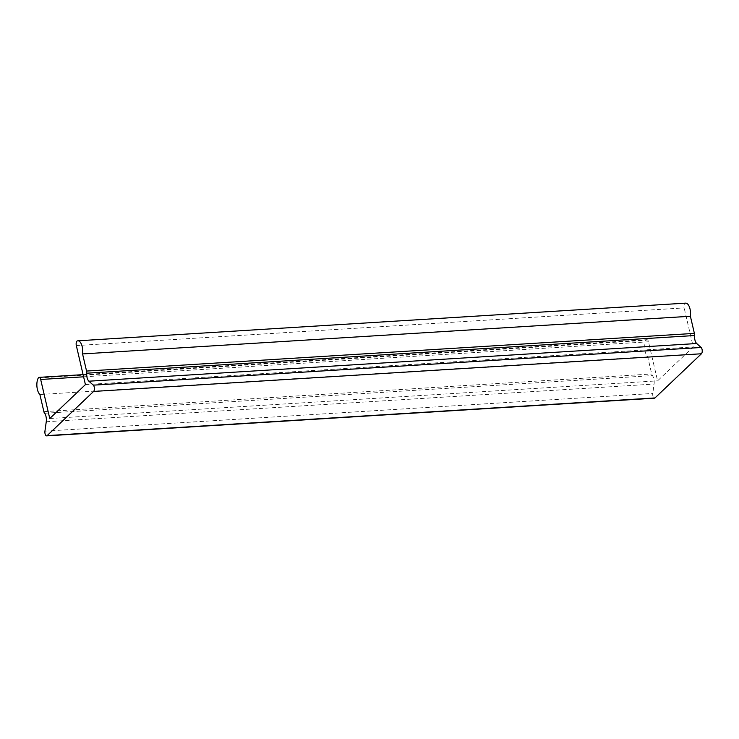 <?xml version="1.0" encoding="UTF-8"?>
<svg xmlns="http://www.w3.org/2000/svg" width="739" height="739" viewBox="0 0 739 739"><rect width="100%" height="100%" fill="white"/><g stroke="black" fill="none" stroke-linecap="round" stroke-linejoin="round"><path stroke-width="0.55" stroke-dasharray="3.69 2.77" d="M685.672 303.138A9.533 4.268 -93.5 0 0 685.099 303.258A3.409 1.524 -93.5 0 0 684.157 307.895L693.247 346.942L657.59 380.844L648.509 341.797A3.409 1.524 -93.5 0 0 646.948 339.681A3.409 1.524 -93.5 0 0 646.145 340.3A9.533 4.268 -93.5 0 0 644.777 349.057A9.533 4.268 -93.5 0 0 647.715 356.835L651.706 373.971A3.409 1.524 -93.5 0 0 652.417 375.606A6.808 3.048 86.5 0 1 653.839 378.867A6.808 3.048 86.5 0 1 654.08 384.068L652.768 393.471A3.409 1.524 -93.5 0 0 654.458 398.192M85.419 384.613L693.247 346.942M49.762 418.514L657.59 380.844M39.888 394.506L647.715 356.835M77.272 340.928L685.099 303.258M46.252 421.747L654.08 384.068M76.329 345.575L684.157 307.895M83.599 376.816L648.509 341.797M38.317 377.971L646.145 340.3M43.878 411.641L651.706 373.971M44.589 413.277L652.417 375.606M44.94 431.151L652.768 393.471M83.091 374.636L646.948 339.681"/><path stroke-width="1.11" d="M82.565 353.926A9.533 4.268 -93.5 0 0 82.214 346.73A9.533 4.268 -93.5 0 0 77.835 340.808A9.533 4.268 -93.5 0 0 77.272 340.928A3.409 1.524 -93.5 0 0 76.329 345.575L85.419 384.613L49.762 418.514L40.682 379.476A3.409 1.524 -93.5 0 0 39.121 377.361A3.409 1.524 -93.5 0 0 38.317 377.971A9.533 4.268 -93.5 0 0 36.95 386.737A9.533 4.268 -93.5 0 0 39.888 394.506L43.878 411.641A3.409 1.524 -93.5 0 0 44.589 413.277A6.808 3.048 86.5 0 1 46.012 416.537A6.808 3.048 86.5 0 1 46.252 421.747L44.94 431.151A3.409 1.524 -93.5 0 0 46.622 435.862A3.409 1.524 -93.5 0 0 47.148 435.613L93.604 391.439A3.409 1.524 -93.5 0 0 94.222 387.005A3.409 1.524 -93.5 0 0 93.308 385.158L88.892 381.204A6.808 3.048 86.5 0 1 86.722 373.204A3.409 1.524 -93.5 0 0 86.555 371.061L82.565 353.926L690.392 316.255A9.533 4.268 -93.5 0 0 690.041 309.059A9.533 4.268 -93.5 0 0 685.672 303.138L77.835 340.808M46.622 435.862L654.458 398.192A3.409 1.524 -93.5 0 0 654.976 397.942L701.431 353.769A3.409 1.524 -93.5 0 0 702.05 349.335A3.409 1.524 -93.5 0 0 701.135 347.487L696.72 343.524A6.808 3.048 86.5 0 1 694.549 335.534A3.409 1.524 -93.5 0 0 694.383 333.391L690.392 316.255M93.308 385.158L701.135 347.487M40.682 379.476L83.599 376.816M47.148 435.613L654.976 397.942M93.604 391.439L701.431 353.769M88.892 381.204L696.72 343.524M86.722 373.204L694.549 335.534M86.555 371.061L694.383 333.391M39.121 377.361L83.091 374.636"/></g></svg>
